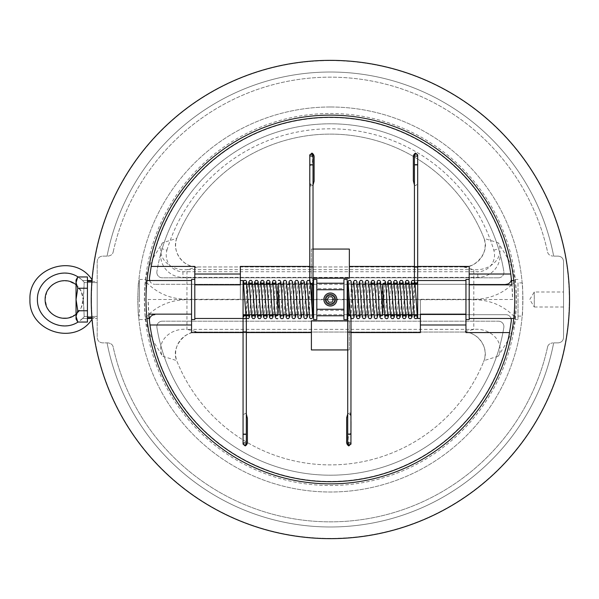 <?xml version="1.0" encoding="UTF-8"?>
<svg xmlns="http://www.w3.org/2000/svg" width="599" height="599" viewBox="0 0 599 599"><rect width="100%" height="100%" fill="white"/><g stroke="black" fill="none" stroke-linecap="round" stroke-linejoin="round"><path stroke-width="0.45" stroke-dasharray="3 2.25" d="M518.008 282.885L518.008 316.115L518.008 282.885L522.163 282.885C522.949 281.859 522.949 317.141 522.163 316.115C522.949 317.141 522.949 281.859 522.163 282.885M313.562 299.5L313.562 285.401L313.562 299.5M313.022 299.5L313.022 313.599L313.022 299.5M347.188 299.5L347.188 313.599L347.188 299.5M347.727 299.5L347.727 285.401L347.727 299.5M138.586 282.885C137.8 281.859 137.8 317.141 138.586 316.115C137.8 317.141 137.8 281.859 138.586 282.885L139.492 282.885L139.492 316.115L139.492 282.885M313.562 319.567L313.562 279.433M316.819 319.567L316.819 279.433M316.819 283.23L316.819 315.77L316.819 283.23L343.931 283.23L343.931 288.651L316.819 288.651M343.931 283.23L343.931 288.651M343.931 319.567L343.931 279.433M347.188 319.567L347.188 279.433M347.794 285.334L347.727 313.599L347.727 285.401M348.813 292.597L348.813 314.685M417.683 318.481L417.683 281.455M420.393 314.146L420.393 299.5L465.947 299.5L465.947 306.007L465.947 279.433M420.393 332.58L420.393 299.5M312.955 313.666L313.022 285.401L313.022 313.599M311.937 306.403L311.937 284.315M243.067 280.519L243.067 317.545M240.356 284.854L240.356 299.5L194.802 299.5L194.802 292.993L194.802 319.567M240.356 266.42L240.356 299.5M347.727 434.08L350.086 433.901L350.984 432.912L350.984 418.349L350.535 415.167L348.566 413.407A9.367 1.625 -90 0 1 350.086 413.228A9.367 1.625 -90 0 1 350.535 415.167L350.086 414.71M348.873 444.817C347.69 439.052 348.012 435.495 349.853 434.163L350.086 433.901M382.432 311.113L382.432 285.364L382.432 311.113M350.939 443.649L350.774 444.361M350.984 418.349L350.984 440.946M243.067 332.58L246.324 332.58M347.727 320.817L349.352 320.817L349.352 332.58L350.984 332.58M349.352 332.58L349.352 349.936L347.727 349.936M246.324 413.976L245.238 413.377C243.531 414.426 242.812 416.08 243.067 418.349L243.067 440.946L243.741 444.683M243.067 440.946L243.067 434.118L246.324 434.118M348.566 413.407L347.727 413.969M346.641 418.349L346.641 440.946M382.978 287.715L382.978 313.464L382.978 287.715M414.426 164.695L417.683 164.695L417.683 180.651L417.683 158.054L417.683 164.882L414.426 164.882M417.683 281.897L417.451 281.036L416.29 280.265L414.965 280.669L414.426 281.874A1.625 1.625 0 0 1 416.058 280.25A1.625 1.625 0 0 1 417.683 281.882L417.683 281.882A1.625 1.625 0 0 1 416.058 283.499A1.625 1.625 0 0 1 414.426 281.874A1.625 1.625 0 0 1 416.058 280.25A1.625 1.625 0 0 1 417.683 281.874A1.625 1.625 0 0 1 416.058 283.499A1.625 1.625 0 0 1 414.426 281.874A1.625 1.625 0 0 1 416.058 280.25A1.625 1.625 0 0 1 417.683 281.874L416.058 283.499C414.658 282.713 414.119 282.174 414.426 281.874L414.433 281.987M511.127 318.481C510.221 316.092 508.499 314.827 505.953 314.685L465.947 314.685L465.947 306.007L465.947 319.567L465.947 299.5M469.197 319.567L469.197 266.42M347.727 314.685L465.947 314.685L465.947 332.58M514.751 299.5L514.751 319.567L514.751 299.5M518.008 299.5L518.008 319.567L518.008 299.5M313.022 164.92L310.664 165.099L309.765 166.088L309.765 180.651L310.215 183.833L312.184 185.593A9.367 1.625 90 0 1 310.664 185.772A9.367 1.625 90 0 1 310.215 183.833L310.664 184.29M311.877 154.183C313.06 159.948 312.738 163.505 310.896 164.837L310.664 165.099M278.318 287.887L278.318 313.636L278.318 287.887M309.81 155.351L309.975 154.639M309.765 177.394L309.765 158.054M417.683 266.42L414.426 266.42M313.022 278.183L311.398 278.183L311.398 266.42L309.765 266.42M311.398 266.42L311.398 249.064L313.022 249.064M417.683 158.054L417.009 154.317M414.426 185.024L415.511 185.623C417.218 184.574 417.945 182.92 417.683 180.651M312.184 185.593L313.022 185.031M314.108 180.651L314.108 158.054M277.771 311.285L277.771 285.536L277.771 311.285M246.324 434.305L243.067 434.305L243.067 433.698M245.725 318.376A1.625 1.625 180 0 1 245.186 318.668M244.759 318.743A1.625 1.625 180 0 1 244.145 318.653M243.741 318.436A1.625 1.625 180 0 1 243.082 317.358M243.067 317.126L243.067 317.118A1.625 1.625 180 0 1 244.692 315.501A1.625 1.625 180 0 1 246.324 317.126A1.625 1.625 180 0 1 244.692 318.75A1.625 1.625 180 0 1 243.067 317.126A1.625 1.625 180 0 1 244.692 315.501A1.625 1.625 180 0 1 246.324 317.126A1.625 1.625 180 0 1 244.692 318.75A1.625 1.625 180 0 1 243.067 317.126L243.067 317.126C242.543 319.529 247.417 318.324 246.324 317.118L246.324 317.118C246.631 316.826 246.092 316.287 244.692 315.501L243.074 317.006M149.623 280.519C150.529 282.908 152.251 284.173 154.797 284.315A5.421 5.421 0 0 1 149.413 278.258A182.208 182.208 0 0 1 511.336 278.258A5.421 5.421 0 0 1 505.953 284.315L154.797 284.315L194.802 284.315L194.802 292.993L194.802 279.433L194.802 299.5M191.553 279.433L191.553 332.58M313.022 284.315L194.802 284.315L194.802 266.42M145.999 299.5L145.999 279.433L145.999 299.5M330.378 304.045A4.545 4.545 0 0 1 326.44 297.231A4.545 4.545 0 0 1 334.309 297.231A4.545 4.545 0 0 1 330.378 304.045M333.501 299.283L331.749 296.685L328.626 296.902L327.249 299.717L329.001 302.315L332.123 302.098L333.501 299.283M330.378 292.993A6.507 6.507 0 0 0 324.74 302.757A6.507 6.507 0 0 0 336.009 302.757A6.507 6.507 0 0 0 330.378 292.993M343.931 315.77L316.819 315.77M343.931 310.349L316.819 310.349M87.432 283.881L87.432 317.53L87.432 283.881M97.195 315.119L97.195 281.47L97.195 315.119M77.788 322.045L76.043 316.407L76.043 319.02M77.788 310.769L76.043 299.5L76.043 316.407L77.788 310.769L87.432 310.769L87.432 276.955M76.043 299.5L77.788 288.231L76.043 282.593L76.043 299.5M76.043 279.98L76.043 282.593L77.788 276.955M77.788 288.231L87.432 288.231M87.432 322.045L87.432 310.769M162.269 321.191L498.48 321.191L162.269 321.191A5.421 5.421 0 0 0 156.916 327.481A175.702 175.702 0 0 0 503.834 327.481A5.421 5.421 0 0 0 498.48 321.191A5.421 5.421 0 0 1 503.834 327.481A175.702 175.702 0 0 1 156.916 327.481A5.421 5.421 0 0 1 162.269 321.191M247.402 440.946L247.402 418.349M311.398 349.936L311.398 320.817M349.352 320.817L349.352 349.936M347.188 314.685L313.562 314.685M312.94 314.685L505.953 314.685A5.421 5.421 0 0 1 511.336 320.742A182.208 182.208 0 0 1 149.413 320.742A5.421 5.421 0 0 1 154.797 314.685M149.151 318.421L149.099 317.897M148.874 315.561L148.17 299.5L191.553 299.5M149.413 320.742A182.208 182.208 0 0 1 148.17 299.5M330.378 115.12A184.38 184.38 0 0 0 170.7 391.686A184.38 184.38 0 0 0 490.049 391.686A184.38 184.38 0 0 0 330.378 115.12A184.38 184.38 0 0 0 170.7 391.686A184.38 184.38 0 0 0 490.049 391.686A184.38 184.38 0 0 0 330.378 115.12M335.799 299.5A5.421 5.421 0 0 1 327.66 304.195A5.421 5.421 0 0 1 327.66 294.805A5.421 5.421 0 0 1 335.799 299.5A5.421 5.421 0 0 0 330.378 294.079A5.421 5.421 0 0 0 324.95 299.5A5.421 5.421 0 0 0 330.378 304.921A5.421 5.421 0 0 0 335.799 299.5M160.599 254.261A175.702 175.702 0 0 0 156.916 271.519A175.702 175.702 0 0 1 503.834 271.519A175.702 175.702 0 0 0 500.15 254.261L498.593 248.772A175.702 175.702 0 0 0 162.157 248.772L160.599 254.261A22.343 22.343 0 0 0 182.927 277.374L477.822 277.374A22.343 22.343 0 0 0 500.15 254.261M498.48 277.809L162.269 277.809A5.421 5.421 0 0 1 156.916 271.519A5.421 5.421 0 0 0 162.269 277.809L498.48 277.809A5.421 5.421 0 0 0 503.834 271.519A5.421 5.421 0 0 1 498.48 277.809M413.347 158.054L413.347 180.651M349.352 249.064L349.352 278.183M311.398 278.183L311.398 249.064M313.562 284.315L347.188 284.315M347.809 284.315L505.953 284.315M511.598 280.579L511.651 281.103M511.875 283.439L512.579 299.5L469.197 299.5M511.336 278.258A182.208 182.208 0 0 1 512.579 299.5M166.934 250.21A170.715 170.715 0 0 1 493.816 250.21A16.705 16.705 0 0 1 477.822 271.736L182.927 271.736A16.705 16.705 0 0 1 166.934 250.21L162.157 248.772M463.454 266.959A21.691 21.691 0 0 0 483.543 237.084A165.399 165.399 0 0 0 177.207 237.084A21.691 21.691 0 0 0 197.296 266.959L463.454 266.959C473.802 268.914 490.461 252.741 484.022 238.387L498.271 242.82C505.242 256.866 490.776 271.22 473.794 269.625L473.794 299.29L186.955 299.29L186.955 269.625L473.794 269.625L463.454 266.959M498.271 356.18L484.022 360.613L483.543 361.916A21.691 21.691 0 0 0 463.454 332.041L197.296 332.041A21.691 21.691 0 0 0 177.207 361.916A165.399 165.399 0 0 0 483.543 361.916A165.399 165.399 0 0 1 177.207 361.916L176.727 360.613L162.479 356.18C155.508 342.134 169.974 327.78 186.955 329.375L186.955 299.71L473.794 299.71L473.794 329.375L186.955 329.375L197.857 332.041L462.892 332.041L473.794 329.375C490.783 327.78 505.242 342.134 498.271 356.18L507.435 341.243C512.25 331.779 514.87 323.924 515.297 317.665A185.81 185.81 0 0 0 515.297 281.335C513.927 272.493 511.306 264.631 507.435 257.757L498.271 242.82M563.554 307.002L534.271 307.002L534.271 291.998L534.271 307.002L529.763 299.5L534.271 291.998L563.554 291.998L563.554 307.002L563.554 291.998M330.378 60.357A239.143 239.143 0 0 1 537.483 419.075A239.143 239.143 0 0 1 123.267 419.075A239.143 239.143 0 0 1 330.378 60.357A239.143 239.143 0 0 0 91.228 299.5A239.143 239.143 0 0 0 330.378 538.643A239.143 239.143 0 0 0 569.522 299.5A239.143 239.143 0 0 0 330.378 60.357A239.143 239.143 0 0 1 569.522 299.5A239.143 239.143 0 0 1 330.378 538.643A239.143 239.143 0 0 1 91.228 299.5A239.143 239.143 0 0 1 330.378 60.357M330.378 113.496A186.004 186.004 0 0 1 511.411 342.186A186.004 186.004 0 0 1 301.776 483.288A186.004 186.004 0 0 1 144.928 285.161A186.004 186.004 0 0 1 330.378 113.496M330.378 106.989A192.511 192.511 0 0 0 163.654 395.752A192.511 192.511 0 0 0 497.095 395.752A192.511 192.511 0 0 0 330.378 106.989A192.511 192.511 0 0 0 163.654 395.752A192.511 192.511 0 0 0 497.095 395.752A192.511 192.511 0 0 0 330.378 106.989M507.435 257.757A181.916 181.916 0 0 0 153.314 257.757L162.479 242.82L176.727 238.387L177.207 237.084A165.399 165.399 0 0 1 483.543 237.084L484.022 238.387M176.727 238.387C171.217 251.902 184.17 267.948 197.296 266.959L462.892 266.959M197.857 332.041L197.296 332.041C186.948 330.086 170.288 346.259 176.727 360.613M162.479 242.82C155.508 256.866 169.974 271.22 186.955 269.625L197.857 266.959M153.314 257.757C148.5 267.221 145.879 275.076 145.452 281.335A185.81 185.81 0 0 0 145.452 317.665C146.822 326.507 149.443 334.369 153.314 341.243L162.479 356.18M484.022 360.613C489.533 347.098 476.587 331.052 463.454 332.041L462.892 332.041M107.071 256.117L102.616 256.117C99.307 256.454 97.495 258.266 97.195 261.538L97.195 337.462C97.495 340.734 99.307 342.546 102.616 342.883L107.071 342.883L102.616 342.883C99.307 342.546 97.495 340.734 97.195 337.462L97.195 261.538C97.495 258.266 99.307 256.454 102.616 256.117L107.91 256.117C110.987 255.676 112.754 254.261 113.204 251.857C112.754 254.261 110.987 255.676 107.91 256.117L107.071 256.117A227.478 227.478 0 0 1 553.678 256.117L558.133 256.117L553.678 256.117A227.478 227.478 0 0 0 107.071 256.117M553.678 342.883L558.133 342.883C561.443 342.546 563.255 340.734 563.554 337.462L563.554 261.538C563.255 258.266 561.443 256.454 558.133 256.117C561.443 256.454 563.255 258.266 563.554 261.538L563.554 337.462C563.255 340.734 561.443 342.546 558.133 342.883L553.678 342.883A227.478 227.478 0 0 1 107.071 342.883L107.91 342.883L107.071 342.883A227.478 227.478 0 0 0 553.678 342.883M113.204 251.857A222.334 222.334 0 0 1 547.546 251.857C547.995 254.261 549.762 255.676 552.847 256.117C549.762 255.676 547.995 254.261 547.546 251.857A222.334 222.334 0 0 0 113.204 251.857M547.546 347.143C547.995 344.739 549.762 343.324 552.847 342.883C549.762 343.324 547.995 344.739 547.546 347.143A222.334 222.334 0 0 1 113.204 347.143C112.754 344.739 110.987 343.324 107.91 342.883C110.987 343.324 112.754 344.739 113.204 347.143A222.334 222.334 0 0 0 547.546 347.143M97.195 316.384L97.195 280.519L97.195 318.481L97.195 316.384L84.182 316.504L83.268 299.507L84.182 282.496L97.195 282.616L84.182 282.503C83.343 303.933 83.343 295.067 84.182 316.497L97.195 316.384M76.043 284.735C80.61 288.598 82.954 293.517 83.096 299.493L81.209 291.264L75.946 284.66L68.338 280.998L59.893 280.998L52.278 284.66L47.014 291.264L45.135 299.5L47.014 307.736L52.278 314.34L59.893 318.002L68.338 318.002L75.946 314.34L81.209 307.736L83.096 299.507C82.954 305.483 80.61 310.402 76.043 314.265M29.95 299.5C28.378 267.034 75.796 252.651 92.523 280.519L82.572 280.519L92.523 280.519L92.036 279.815M92.036 319.185L92.523 318.481L92.036 319.185M87.432 280.519L82.572 280.519C66.826 264.384 36.898 276.955 37.408 299.5C36.898 322.045 66.826 334.616 82.572 318.481L97.195 318.481L82.572 318.481L87.432 318.481L82.572 318.481L78.042 322.045M78.042 276.955L82.572 280.519L91.984 280.519M139.492 299.5L139.492 279.433L139.492 299.5M349.853 434.163L347.727 434.268M350.984 332.116L347.727 332.116M350.28 315.823A1.625 1.625 0 0 1 349.352 318.788A1.625 1.625 0 0 1 347.727 317.163M350.273 315.778A1.625 1.625 0 0 1 349.352 318.75A1.625 1.625 0 0 1 347.727 317.126M414.426 267.124L417.683 267.124M310.896 164.837L313.022 164.732M309.765 266.884L313.022 266.884M310.469 283.177A1.625 1.625 180 0 1 311.398 280.212A1.625 1.625 180 0 1 313.022 281.837M310.477 283.222A1.625 1.625 180 0 1 311.398 280.25A1.625 1.625 180 0 1 313.022 281.874M246.324 331.876L243.067 331.876M493.816 250.21L498.593 248.772M182.927 271.736L182.927 277.374M477.822 277.374L477.822 271.736M186.955 299.29C170.52 299.193 156.691 293.211 145.452 281.335M515.297 281.335C504.059 293.211 490.229 299.193 473.794 299.29M473.794 299.71C490.229 299.807 504.059 305.789 515.297 317.665M145.452 317.665C156.691 305.789 170.52 299.807 186.955 299.71M153.314 341.243A181.916 181.916 0 0 0 507.435 341.243M91.49 299.5A238.889 238.889 0 0 0 330.378 538.389A238.889 238.889 0 0 0 569.267 299.5A238.889 238.889 0 0 0 330.378 60.611A238.889 238.889 0 0 0 91.49 299.5A238.889 238.889 0 0 1 330.378 60.611A238.889 238.889 0 0 1 569.267 299.5A238.889 238.889 0 0 1 330.378 538.389A238.889 238.889 0 0 1 91.49 299.5M84.399 282.503L82.572 280.519M82.572 318.481L84.399 316.497M518.008 316.115L522.163 316.115M138.586 316.115L139.492 316.115M348.341 284.795L348.813 284.315L351.568 284.315M350.153 314.685L353.425 314.685M356.038 314.685L359.31 314.685M361.923 314.685L365.195 314.685M367.816 314.685L371.088 314.685M373.701 314.685L376.973 314.685M379.586 314.685L382.432 314.685M354.091 284.315L357.363 284.315M359.977 284.315L363.249 284.315M365.869 284.315L369.141 284.315M377.64 284.315L380.912 284.315M312.416 314.205L311.937 314.685L309.181 314.685M310.596 284.315L307.324 284.315M304.711 284.315L301.439 284.315M298.826 284.315L295.554 284.315M292.933 284.315L289.661 284.315M287.048 284.315L283.776 284.315M281.163 284.315L278.318 284.315M306.658 314.685L303.386 314.685M300.773 314.685L297.501 314.685M294.88 314.685L291.608 314.685M288.995 314.685L285.723 314.685M283.11 314.685L279.838 314.685M382.432 285.364L380.59 314.685M377.385 282.616L378.778 283.507M376.636 284.315L374.45 316.369L375.835 315.501L377.228 316.384M348.101 282.384L349.621 283.499L351.171 282.309L350.984 317.126M353.096 284.315L350.902 316.369L352.287 315.501L353.68 316.384M353.837 282.616L355.229 283.499L356.622 282.616L354.421 314.685M359.722 282.616L361.115 283.499L362.507 282.616L360.306 314.685M362.665 316.384L364.057 315.501L365.457 316.384M358.981 284.315L356.787 316.369M365.615 282.616L367.007 283.499L368.4 282.616L366.199 314.685M370.759 284.315L368.565 316.369L369.95 315.501L371.343 316.384M364.873 284.315L362.672 316.362M374.285 282.616L372.084 314.685M377.969 314.685L379.916 284.315M382.978 313.464L384.805 284.315M388.751 314.685L390.698 284.315M414.426 284.315L414.343 314.685M417.593 314.685L417.683 284.315M417.683 283.447L417.683 282.151M409.027 314.685L410.974 284.315M412.299 314.685L414.246 284.315M403.142 314.685L405.089 284.315M406.414 314.685L408.361 284.315M397.257 314.685L399.204 284.315M400.529 314.685L402.476 284.315M391.364 314.685L393.311 284.315M394.636 314.685L396.583 284.315M387.426 284.315L385.479 314.685M518.008 279.433L514.751 279.433M518.008 319.567L514.751 319.567M278.318 313.636L280.16 284.315M283.364 316.384L281.972 315.493M284.113 314.685L286.3 282.631M286.307 282.616L284.914 283.499L283.522 282.616M312.648 316.616L311.128 315.501L309.578 316.691L309.765 281.874M307.654 314.685L309.855 282.631L308.463 283.499L307.07 282.616M306.913 316.384L305.52 315.501L304.127 316.384L306.329 284.315M301.027 316.384L299.635 315.501L298.242 316.384L300.443 284.315M298.085 282.616L296.692 283.499L295.3 282.616M301.769 314.685L303.963 282.631M295.142 316.384L293.742 315.501L292.349 316.384L294.558 284.315M289.991 314.685L292.185 282.631L290.8 283.499L289.407 282.616M295.876 314.685L298.077 282.638M286.464 316.384L288.666 284.315M282.78 284.315L280.834 314.685M277.771 285.536L275.944 314.685M271.998 284.315L270.052 314.685M246.316 317.013L245.785 318.331L244.459 318.735L243.306 317.964L243.067 317.103M246.324 314.685L246.414 284.315M243.157 284.315L243.067 314.685M243.067 315.553L243.067 316.849M251.722 284.315L249.776 314.685M248.45 284.315L246.503 314.685M257.607 284.315L255.661 314.685M254.335 284.315L252.389 314.685M263.493 284.315L261.546 314.685M260.228 284.315L258.274 314.685M269.385 284.315L267.439 314.685M266.113 284.315L264.166 314.685M273.324 314.685L275.27 284.315M91.909 317.53L97.195 317.53M91.909 281.47L97.195 281.47M145.999 318.481L146.98 318.481M145.999 280.519L146.98 280.519M514.751 280.519L513.77 280.519M514.751 318.481L513.77 318.481M139.492 319.567L145.999 319.567M139.492 279.433L145.999 279.433"/><path stroke-width="0.9" d="M313.562 299.5L313.562 319.567L316.819 319.567L316.819 279.433L313.562 279.433L313.562 299.5M343.931 315.77L343.931 319.567L347.188 319.567L347.188 279.433L343.931 279.433L343.931 315.77L316.819 315.77M347.188 285.401L347.727 285.401L347.727 313.599L348.813 314.685L348.813 292.597M417.683 281.455L417.683 318.481L420.393 318.481M465.947 314.146L420.393 314.146L420.393 332.58L350.984 332.58M313.562 313.599L313.022 313.599L313.022 285.401L313.562 285.401M310.477 283.222A1.625 1.625 180 0 0 313.022 281.874L313.022 285.401L311.937 284.315L311.937 306.403M243.067 317.545L243.067 280.519L240.356 280.519M194.802 284.854L240.356 284.854L240.356 266.42L309.765 266.42M350.977 434.103L347.727 434.08L347.727 332.116L350.984 332.116L350.939 443.649M382.432 314.685L382.432 309.301L382.432 315.666L382.432 314.685L417.683 314.685M348.873 444.817A1.625 0.981 0 0 1 347.727 443.881A1.625 0.981 0 0 1 349.352 442.901A1.625 0.981 0 0 1 350.984 443.881A1.625 0.981 0 0 1 350.774 444.361L348.873 444.817M350.984 421.606L350.932 442.167M347.727 349.936L311.398 349.936L311.398 320.817L347.727 320.817M146.98 318.481L149.158 318.481L148.754 314.146L149.96 324.987L191.553 324.987L191.553 332.58L243.067 332.58M246.324 332.58L311.398 332.58M149.96 324.987A182.208 182.208 0 0 0 509.554 332.58L511.336 320.742L511.127 318.481M420.393 324.987L465.947 324.987L465.947 332.58L509.554 332.58M246.324 413.976L247.402 418.349L247.402 440.946C247.664 443.215 246.938 444.87 245.238 445.918L243.741 444.683M243.067 436.716L243.067 418.349M347.727 413.969L346.656 417.705L346.641 440.946C346.387 443.215 347.106 444.87 348.813 445.918L350.452 444.361M382.978 284.315L382.978 289.931L382.978 284.315M414.426 164.882L417.683 164.882L417.683 267.124L414.426 267.124L414.426 164.695L417.683 164.695L417.683 155.134A1.625 0.996 180 0 1 416.058 156.129A1.625 0.996 180 0 1 414.426 155.134A1.625 0.996 180 0 1 416.058 154.13A1.625 0.996 180 0 1 417.683 155.134M417.683 267.124L417.683 281.882A1.625 1.625 0 0 1 416.058 283.507A1.625 1.625 0 0 1 414.426 281.882L414.426 284.315M469.197 279.433L465.947 279.433L465.947 324.987M417.683 266.42L469.197 266.42L469.197 319.567L465.947 319.567M309.773 164.897L313.022 164.92L313.022 266.884L309.765 266.884L309.81 155.351M278.318 284.315L278.318 289.699L278.318 283.334L278.318 284.315L243.067 284.315M311.877 154.183A1.625 0.981 180 0 1 313.022 155.119A1.625 0.981 180 0 1 311.398 156.099A1.625 0.981 180 0 1 309.765 155.119A1.625 0.981 180 0 1 309.975 154.639L311.877 154.183M309.765 180.651L309.818 156.833M313.022 249.064L349.352 249.064L349.352 278.183L313.022 278.183M414.426 266.42L349.352 266.42M513.77 280.519L511.591 280.519L511.995 284.854L510.79 274.013L469.197 274.013M510.79 274.013A182.208 182.208 0 0 0 151.195 266.42L149.413 278.258L149.623 280.519M240.356 274.013L194.802 274.013L194.802 266.42L151.195 266.42M414.426 185.024L413.347 180.651L413.347 158.054C413.085 155.785 413.812 154.13 415.511 153.082L417.009 154.317M417.683 162.284L417.683 165.302M313.022 185.031L314.093 181.295L314.108 158.054C314.363 155.785 313.644 154.13 311.937 153.082L310.297 154.639M277.771 314.685L277.771 309.069L277.771 314.685M246.324 434.118L243.067 434.118L243.067 331.876L246.324 331.876L246.324 434.305L243.067 434.305L243.067 443.866A1.625 0.996 -0 0 1 244.692 442.871A1.625 0.996 -0 0 1 246.324 443.866A1.625 0.996 -0 0 1 244.692 444.87A1.625 0.996 -0 0 1 243.067 443.866M243.082 317.358A1.625 1.625 180 0 1 244.692 315.493A1.625 1.625 180 0 1 245.725 318.376M245.186 318.668A1.625 1.625 180 0 1 244.759 318.743M244.145 318.653A1.625 1.625 180 0 1 243.741 318.436M191.553 319.567L194.802 319.567L194.802 274.013M191.553 324.987L191.553 279.433L194.802 279.433M325.961 299.807A4.425 4.425 0 0 1 330.169 295.082A4.425 4.425 0 0 1 334.796 299.395A4.425 4.425 0 0 1 330.378 303.925A4.425 4.425 0 0 1 325.961 299.807M332.123 302.098L329.001 302.315L327.249 299.717L328.626 296.902L331.749 296.685L333.501 299.283L332.123 302.098M330.378 304.045A4.545 4.545 0 0 0 334.309 297.231A4.545 4.545 0 0 0 326.44 297.231A4.545 4.545 0 0 0 330.378 304.045M330.378 292.993A6.507 6.507 0 0 1 336.009 302.757A6.507 6.507 0 0 1 324.74 302.757A6.507 6.507 0 0 1 330.378 292.993M343.931 283.23L316.819 283.23M343.931 289.736L316.819 289.736M343.931 309.264L316.819 309.264M77.788 310.769L76.043 316.407L76.043 299.5L77.788 310.769L87.432 310.769L87.432 322.045L77.788 322.045L76.043 316.407L76.043 319.02L77.788 322.045M76.043 282.593L76.043 279.98L77.788 276.955L76.043 282.593L77.788 288.231L76.043 299.5L76.043 282.593M77.788 276.955L87.432 276.955L87.432 310.769M77.788 288.231L87.432 288.231M347.727 314.685L347.188 314.685M313.562 314.685L312.94 314.685M149.413 320.742A5.421 5.421 0 0 1 154.797 314.685M149.069 317.582L148.874 315.561M511.336 278.258A5.421 5.421 0 0 1 505.953 284.315M313.022 284.315L313.562 284.315M347.188 284.315L347.809 284.315M511.681 281.418L511.875 283.439M330.378 60.357A239.143 239.143 0 0 0 123.267 419.075A239.143 239.143 0 0 0 537.483 419.075A239.143 239.143 0 0 0 330.378 60.357M330.378 115.12A184.38 184.38 0 0 0 170.7 391.686A184.38 184.38 0 0 0 490.049 391.686A184.38 184.38 0 0 0 330.378 115.12M76.043 314.265C64.355 324.126 44.805 314.789 45.135 299.5C44.805 284.211 64.355 274.874 76.043 284.735M92.036 279.815C74.845 252.741 28.408 267.461 29.95 299.5C28.408 331.539 74.845 346.259 92.036 319.185C74.845 346.259 28.408 331.539 29.95 299.5M87.432 318.481L91.984 318.481L87.432 318.481M91.984 280.519L87.432 280.519M347.727 434.08L350.969 434.282M347.727 332.116L347.727 317.163A1.625 1.625 0 0 1 350.28 315.823M347.188 313.599L347.727 313.599L347.727 317.126A1.625 1.625 0 0 1 350.273 315.778M350.984 317.126L350.984 332.116M313.022 164.92L309.78 164.718M313.022 266.884L313.022 281.837A1.625 1.625 180 0 1 310.469 283.177M309.765 281.874L309.765 266.884M148.754 314.146L191.553 314.146M511.995 284.854L469.197 284.854M78.042 322.045C61.27 332.969 37.011 319.514 37.408 299.5C37.011 279.486 61.27 266.031 78.042 276.955M347.727 285.401L348.341 284.795M348.813 314.685L350.153 314.685M353.425 314.685L356.038 314.685M359.31 314.685L361.923 314.685M365.195 314.685L367.816 314.685M371.088 314.685L373.701 314.685M376.973 314.685L379.586 314.685M351.568 284.315L354.091 284.315M357.363 284.315L359.977 284.315M363.249 284.315L365.869 284.315M369.141 284.315L377.64 284.315M380.912 284.315L417.683 284.315L417.683 283.447M313.022 313.599L312.416 314.205M311.937 284.315L310.596 284.315M307.324 284.315L304.711 284.315M301.439 284.315L298.826 284.315M295.554 284.315L292.933 284.315M289.661 284.315L287.048 284.315M283.776 284.315L281.163 284.315M309.181 314.685L306.658 314.685M303.386 314.685L300.773 314.685M297.501 314.685L294.88 314.685M291.608 314.685L288.995 314.685M285.723 314.685L283.11 314.685M279.838 314.685L243.067 314.685L243.067 315.553M347.727 434.268L347.727 443.881M350.984 443.881L350.984 442.961M380.59 314.685L380.328 316.384L381.72 315.501L382.432 315.666M382.432 318.593C381.166 318.908 380.335 318.383 379.923 317.028C379.032 313.629 378.104 284.008 377.385 282.616L377.392 282.638M382.432 309.301L380.53 281.762L380.073 280.849L378.8 280.25L377.482 280.856L376.636 284.315M353.672 316.377L351.134 281.231L350.295 280.392L348.85 280.444L347.967 281.747L347.794 285.334M354.421 314.685L353.942 317.515L352.983 318.601L351.508 318.563L350.475 316.998L348.101 282.399M356.787 316.369L358.172 315.501L359.565 316.384L356.884 281.485L355.933 280.399L354.451 280.437L353.417 282.009L353.096 284.315M360.306 314.685L359.827 317.515L358.876 318.601L357.393 318.563L356.368 316.991L353.844 282.631M365.45 316.377L362.777 281.485L361.818 280.399L360.336 280.437L359.31 282.009L358.981 284.315M366.199 314.685L365.719 317.515L364.761 318.601L363.286 318.563L362.253 316.991L359.729 282.638M371.343 316.377L368.662 281.485L367.704 280.399L366.229 280.437L365.195 282.009L364.873 284.315M377.969 314.685L376.943 318.339L375.513 318.72L374.315 317.814L371.5 282.616L372.892 283.499L374.285 282.616M372.084 314.685L371.605 317.515L370.646 318.601L369.171 318.563L368.138 316.991L365.615 282.638M377.228 316.377L374.555 281.493L373.596 280.407L372.121 280.437L371.073 282.062L370.759 284.315M379.916 284.315L380.17 282.616L378.778 283.507M414.426 267.124L414.426 281.882L416.058 283.507L417.683 281.882M414.426 155.134L414.426 164.695M384.805 284.315L385.067 282.616L383.674 283.499L382.978 283.342M382.978 280.399C384.244 280.092 385.082 280.639 385.486 282.024C386.362 285.558 387.298 315.014 388.01 316.384L386.617 315.493L385.224 316.384L385.479 314.685M382.978 289.931L384.902 317.358L385.404 318.234L386.812 318.743L387.875 318.181L388.751 314.685M390.698 284.315L390.952 282.616L389.56 283.499L388.167 282.616L390.855 317.53L391.806 318.601L393.288 318.556L394.292 317.088L394.636 314.685M414.343 314.685L414.238 316.684L415.781 315.501L417.301 316.609L414.92 282.009L413.887 280.437L412.411 280.399L411.453 281.485L410.974 284.315M414.246 284.315L414.501 282.616L413.108 283.499L411.715 282.616L414.246 317.71L415.107 318.608L416.552 318.556L417.443 317.253L417.593 314.685M405.089 284.315L405.568 281.485L406.519 280.399L408.001 280.437L409.035 282.009L411.558 316.384L410.165 315.501L408.773 316.384L409.027 314.685M408.361 284.315L408.615 282.616L407.223 283.499L405.83 282.616L408.511 317.515L409.469 318.601L410.944 318.563L411.977 316.991L412.299 314.685M399.204 284.315L399.675 281.485L400.634 280.399L402.109 280.437L403.142 282.009L405.673 316.384L404.28 315.501L402.887 316.384L403.142 314.685M402.476 284.315L402.73 282.616L401.337 283.499L399.945 282.616L402.618 317.515L403.576 318.601L405.059 318.563L406.085 316.991L406.414 314.685M393.311 284.315L393.79 281.485L394.748 280.399L396.224 280.437L397.257 282.009L399.788 316.384L398.395 315.501L396.995 316.384L397.257 314.685M396.583 284.315L396.845 282.616L395.445 283.499L394.052 282.616L396.733 317.515L397.691 318.601L399.166 318.563L400.199 316.991L400.529 314.685M387.426 284.315L387.763 281.949L388.796 280.429L390.226 280.384L391.229 281.515L393.895 316.384L392.502 315.501L391.11 316.384L391.364 314.685M313.022 164.732L313.022 155.119M309.765 155.119L309.765 156.04M280.16 284.315L280.422 282.616L279.029 283.499L278.318 283.334M278.318 280.407C279.583 280.092 280.414 280.617 280.826 281.972C281.717 285.371 282.646 314.992 283.364 316.384L283.357 316.362M278.318 289.699L280.22 317.238L280.676 318.151L281.949 318.75L283.267 318.144L284.113 314.685M307.077 282.623L309.616 317.769L310.454 318.608L311.899 318.556L312.783 317.253L312.955 313.666M306.329 284.315L306.808 281.485L307.766 280.399L309.241 280.437L310.275 282.002L312.648 316.601M303.963 282.631L302.577 283.499L301.185 282.616L303.865 317.515L304.824 318.601L306.299 318.563L307.332 316.991L307.654 314.685M300.443 284.315L300.923 281.485L301.874 280.399L303.356 280.437L304.382 282.009L306.905 316.369M295.3 282.623L297.973 317.515L298.931 318.601L300.413 318.563L301.439 316.991L301.769 314.685M294.558 284.315L295.03 281.485L295.988 280.399L297.463 280.437L298.497 282.009L301.02 316.362M289.414 282.623L292.087 317.515L293.046 318.601L294.521 318.563L295.554 316.991L295.876 314.685M282.78 284.315L283.806 280.661L285.244 280.28L286.434 281.186L289.25 316.384L287.857 315.501L286.464 316.384M288.666 284.315L289.145 281.485L290.103 280.399L291.578 280.437L292.612 282.009L295.135 316.362M283.522 282.623L286.195 317.507L287.153 318.593L288.628 318.563L289.676 316.938L289.991 314.685M280.834 314.685L280.579 316.384L281.972 315.493M246.324 331.876L246.324 314.685M243.067 331.876L243.067 317.118L244.692 315.493M246.324 443.866L246.324 434.305M275.944 314.685L275.682 316.384L277.075 315.501L277.771 315.658M277.771 318.601C276.506 318.908 275.667 318.361 275.263 316.976C274.387 313.442 273.451 283.986 272.74 282.616L274.132 283.507L275.525 282.616L275.27 284.315M277.771 309.069L275.847 281.642L275.345 280.766L273.945 280.257L272.874 280.819L271.998 284.315M270.052 314.685L269.797 316.384L271.19 315.501L272.582 316.384L269.902 281.47L268.944 280.399L267.461 280.444L266.458 281.912L266.113 284.315M246.414 284.315L246.511 282.316L244.969 283.499L243.449 282.391L246.144 317.859M246.503 314.685L246.249 316.384L247.642 315.501L249.034 316.384L246.503 281.29L245.642 280.392L244.197 280.444L243.314 281.747L243.157 284.315M255.661 314.685L255.181 317.515L254.231 318.601L252.748 318.563L251.722 316.991L249.191 282.616L250.584 283.499L251.977 282.616L251.722 284.315M249.776 314.685L249.296 317.515L248.338 318.601L246.324 318.121M252.389 314.685L252.134 316.384L253.527 315.501L254.919 316.384L252.239 281.485L251.281 280.399L249.805 280.437L248.772 282.009L248.45 284.315M261.546 314.685L261.074 317.515L260.116 318.601L258.641 318.563L257.607 316.991L255.077 282.616L256.469 283.499L257.862 282.616L257.607 284.315M258.274 314.685L258.019 316.384L259.412 315.501L260.805 316.384L258.132 281.485L257.173 280.399L255.691 280.437L254.665 282.009L254.335 284.315M267.439 314.685L266.959 317.515L266.001 318.601L264.526 318.563L263.493 316.991L260.962 282.616L262.362 283.499L263.755 282.616L263.493 284.315M264.166 314.685L263.912 316.384L265.305 315.501L266.697 316.384L264.017 281.485L263.058 280.399L261.583 280.437L260.55 282.009L260.228 284.315M273.324 314.685L272.987 317.051L271.953 318.571L270.523 318.616L269.52 317.485L266.854 282.616L268.247 283.499L269.64 282.616L269.385 284.315M87.432 317.53L91.909 317.53M87.432 281.47L91.909 281.47M146.98 280.519L191.553 280.519M417.683 280.519L465.947 280.519M513.77 318.481L469.197 318.481M243.067 318.481L194.802 318.481"/></g></svg>
